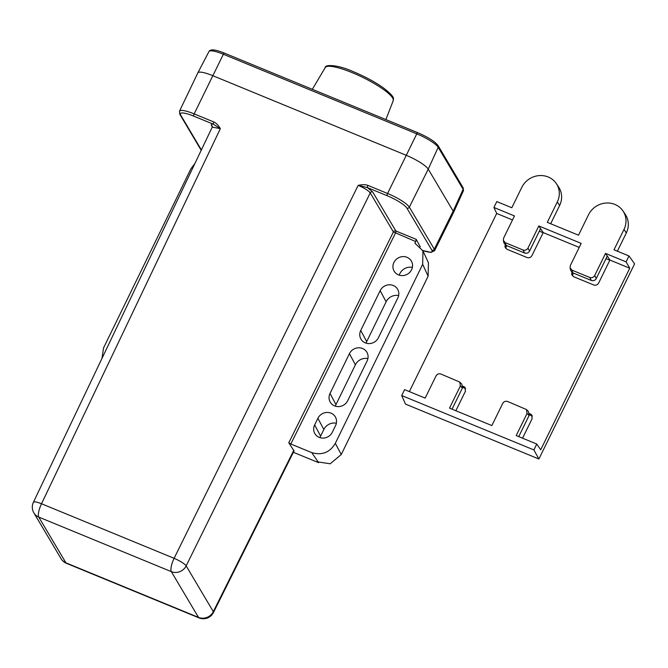 <?xml version="1.0" encoding="UTF-8"?>
<svg xmlns="http://www.w3.org/2000/svg" width="668" height="668" viewBox="0 0 668 668"><rect width="100%" height="100%" fill="white"/><g stroke="black" fill="none" stroke-linecap="round" stroke-linejoin="round"><path stroke-width="1" d="M420.281 246.918L416.248 239.369L415.738 241.582L393.402 231.946L288.785 442.784L294.037 450.967L213.459 612.498A11.306 2.363 26.5 0 0 213.317 611.637L186.155 565.88L370.231 192.918L393.402 231.946A1.887 1.762 149.3 0 1 395.873 230.986L416.248 239.369M335.311 443.352L422.669 264.303L422.953 250.876L428.43 262.766L428.121 276.21L341.264 454.516L335.311 443.352C329.875 452.486 322.026 455.576 311.764 452.62L290.814 444.003L395.406 233.215A1.887 0.551 -67.6 0 0 395.873 230.986L372.702 191.958L367.467 187.616A1.887 0.551 -67.6 0 1 367.926 185.395C365.663 184.493 362.415 184.477 358.182 185.345L367.467 187.616L387.123 195.707A18.545 3.783 26 0 1 406.887 208.124L431.829 250.133A18.545 3.783 26 0 1 429.415 252.153A18.545 3.783 26 0 1 422.802 250.558M387.123 195.707A1.887 0.551 -67.6 0 1 387.582 193.486L416.782 133.851A1.887 0.551 -67.6 0 1 417.826 132.723C428.33 137.299 435.102 141.624 438.133 145.691A1.887 1.762 149.3 0 1 438.2 147.294L428.238 169.129A20.733 4.233 -154 0 0 406.136 155.252L212.708 75.643A20.733 4.233 -154 0 0 197.845 72.87A20.733 4.233 -154 0 0 197.828 72.895L179.5 111.172A20.424 4.167 26 0 1 194.154 113.886A1.887 0.551 112.4 0 0 193.695 116.107L213.351 124.198L220.356 128.632C218.286 125.192 216.106 122.97 213.818 121.977A1.887 0.551 112.4 0 0 213.351 124.198C211.522 124.048 210.921 124.524 211.539 125.634L212.315 126.945M311.764 452.62L318.636 462.699L293.377 452.303M431.829 250.133A1.887 1.762 -30.7 0 0 434.3 249.172A20.424 4.167 26 0 1 434.576 250.692L453.455 212.674A20.733 4.233 -154 0 0 453.472 212.649A20.733 4.233 -154 0 0 453.171 211.13L463.133 189.303A1.887 1.762 -30.7 0 0 463.066 187.7L463.425 190.772A20.09 4.1 -154 0 0 463.133 189.303L438.2 147.294A20.09 4.1 -154 0 0 416.782 133.851L223.354 54.242L194.154 113.886L213.818 121.977M422.953 250.876L414.928 243.244L415.738 241.582M425.382 281.804L424.589 283.733M341.264 454.516L330.176 463.792L316.022 461.621M290.814 444.003L288.785 442.784M393.903 262.466A9.987 9.335 -30.7 0 0 393.844 270.632A9.987 9.335 -30.7 0 0 402.67 275.6A9.987 9.335 -30.7 0 0 411.58 269.738A9.987 9.335 -30.7 0 0 410.979 260.462A9.987 9.335 -30.7 0 0 402.136 256.662A9.987 9.335 -30.7 0 0 393.903 262.466M397.836 297.92L378.422 337.716A9.987 9.335 -30.7 0 1 369.521 343.577A9.987 9.335 -30.7 0 1 360.687 338.609A9.987 9.335 -30.7 0 1 360.745 330.443L380.159 290.647A9.987 9.335 -30.7 0 1 388.384 284.844A9.987 9.335 -30.7 0 1 397.235 288.643A9.987 9.335 -30.7 0 1 397.836 297.92M367.099 360.929L347.694 400.725A9.987 9.335 -30.7 0 1 338.785 406.587A9.987 9.335 -30.7 0 1 329.959 401.618A9.987 9.335 -30.7 0 1 330.017 393.452L349.431 353.656A9.987 9.335 -30.7 0 1 357.656 347.853A9.987 9.335 -30.7 0 1 366.507 351.652A9.987 9.335 -30.7 0 1 367.099 360.929M335.561 425.591A9.987 9.335 -30.7 0 0 334.969 416.314A9.987 9.335 -30.7 0 0 326.118 412.515A9.987 9.335 -30.7 0 0 317.885 418.318L314.653 424.948A9.987 9.335 -30.7 0 0 314.595 433.123A9.987 9.335 -30.7 0 0 323.421 438.083A9.987 9.335 -30.7 0 0 332.33 432.229L335.561 425.591M194.864 163.585L190.839 168.895L103.523 347.978L102.004 358.374M367.926 185.395L387.582 193.486A20.424 4.167 26 0 1 409.359 207.163L428.238 169.129L453.171 211.13L434.3 249.172L409.359 207.163A1.887 1.762 149.3 0 1 406.887 208.124M399.247 275.174A10.972 10.262 149.3 0 1 399.865 273.613A10.972 10.262 149.3 0 1 412.381 267.375M366.089 343.152A10.972 10.262 149.3 0 1 366.707 341.59L386.112 301.802A10.972 10.262 149.3 0 1 398.637 295.565M335.361 406.161A10.972 10.262 149.3 0 1 335.979 404.599L355.384 364.803A10.972 10.262 149.3 0 1 367.901 358.566M336.363 423.228A10.972 10.262 149.3 0 0 323.846 429.466L320.615 436.104A10.972 10.262 149.3 0 0 319.997 437.657M591.322 280.451L572.693 272.786L572.05 270.181L589.744 277.462L591.322 280.451C593.434 281.094 595.088 280.451 596.265 278.523L594.687 275.525L605.534 253.406L609.917 260.044L629.749 268.21L540.704 449.798L536.771 444.036L533.882 449.931L538.892 459.008L634.6 263.835L628.989 255.978L626.1 261.873L629.749 268.21M605.534 253.406L626.1 261.873M596.265 278.523L607.279 256.053M572.05 270.181L570.063 267.901L570.714 270.515L572.693 272.786M606.018 258.633L609.834 260.203M571.858 272.293L571.691 274.448L573.67 276.727L593.702 284.969C595.814 285.603 597.468 284.96 598.645 283.032L609.917 260.044M505.158 244.847L504.991 247.001L506.97 249.273L527.002 257.514C529.114 258.157 530.768 257.514 531.945 255.585L543.218 232.598L579.214 247.41M550.674 223.747L559.609 205.535L557.329 201.903A20.057 18.721 150.2 0 0 556.31 183.55A20.057 18.721 150.2 0 0 548.211 176.995A20.057 18.721 150.2 0 0 521.833 187.291L511.805 207.748L496.808 201.577L493.919 207.472L496.7 213.451L512.515 219.956M496.7 213.451L409.35 391.598M462.74 386.112L465.604 388.434M455.86 410.745L465.446 391.197L464.878 387.29L463.734 386.53M529.44 413.567L532.304 415.88M522.56 438.191L532.145 418.644L531.578 414.744L530.434 413.976M536.771 444.036L516.205 435.578L527.052 413.45L526.484 409.551L507.647 401.501C505.534 400.858 503.881 401.51 502.703 403.43L491.857 425.558L449.506 408.123L460.352 386.004L459.784 382.096L440.955 374.055C438.834 373.412 437.181 374.055 436.004 375.984L425.157 398.103L404.591 389.644L401.702 395.539L405.501 404.107L538.892 459.008M401.702 395.539L533.882 449.931M572.292 275.684L573.394 273.078M462.657 387.323L465.646 388.551M529.357 414.77L532.346 416.005M505.592 248.229L506.695 245.632M539.318 231.186L543.142 232.756M559.609 205.535A20.349 18.996 -29.8 0 0 558.573 186.915L556.31 183.55M557.329 201.903L547.301 222.352L578.505 235.194L588.533 214.745A20.057 18.721 150.2 0 1 614.911 204.441A20.057 18.721 150.2 0 1 623.01 211.004A20.057 18.721 150.2 0 1 624.029 229.349L614.001 249.807L628.989 255.978M594.687 275.525C593.51 277.454 591.856 278.097 589.744 277.462M493.919 207.472L514.485 215.939L503.639 238.059L503.363 240.455L504.014 243.069L505.993 245.34L505.35 242.726L503.363 240.455M505.35 242.726L523.044 250.007L524.622 253.005C526.735 253.648 528.388 252.997 529.565 251.076L540.587 228.606L543.218 232.598M529.565 251.076L527.987 248.079C526.81 250.007 525.157 250.65 523.044 250.007M527.987 248.079L538.834 225.959L581.185 243.386L570.338 265.505L570.063 267.901M538.834 225.959L540.587 228.606M524.622 253.005L505.993 245.34M460.352 386.004L462.39 388.075L461.822 384.175L459.784 382.096M462.39 388.075L452.044 409.167M527.052 413.45L529.081 415.521L528.513 411.622L526.484 409.551M529.081 415.521L518.744 436.621M623.01 211.004L625.273 214.361A20.349 18.996 -29.8 0 1 626.3 232.982L617.374 251.193M372.702 191.958A1.887 1.762 -30.7 0 0 370.231 192.918C368.402 190.572 364.377 188.042 358.182 185.345L174.106 558.314L41.525 503.755L220.356 128.632L212.249 127.129L212.324 126.277A1.887 1.762 -30.7 0 0 211.539 125.634M224.49 53.206A1.887 0.551 112.4 0 0 224.398 53.123A1.887 0.551 112.4 0 0 223.354 54.242A20.09 4.1 -154 0 0 208.959 51.553L197.845 72.87M193.695 116.107A18.545 3.783 26 0 0 180.652 115.013A1.887 1.762 149.3 0 1 179.834 114.32L179.5 111.172M212.24 127.145L33.4 502.269A11.306 2.255 25.5 0 1 41.525 503.755A11.306 3.282 112.4 0 0 38.752 517.082A11.306 10.571 149.3 0 1 33.901 512.94A11.306 10.571 149.3 0 1 33.884 512.907L61.047 558.657A11.306 10.571 -30.7 0 0 65.915 562.832L198.496 617.399L171.334 571.641A11.306 3.282 -67.6 0 1 174.106 558.314A11.306 2.213 26.3 0 1 186.155 565.88A11.306 10.571 149.3 0 1 171.334 571.641L38.752 517.082L65.915 562.832A11.306 3.282 112.4 0 0 66.466 563.341L199.039 617.9A11.306 3.282 -67.6 0 1 198.496 617.399A11.306 10.571 -30.7 0 0 213.317 611.637L293.845 450.199M422.669 264.303L428.121 276.21M208.959 51.553C210.295 48.931 215.438 49.449 224.398 53.123L417.826 132.723A1.887 0.551 -67.6 0 1 417.917 132.807M180.652 115.013L201.377 149.933M393.227 100.709A37.825 7.724 -154 0 0 352.32 72.695A37.825 7.724 -154 0 0 351.677 72.436A37.825 7.724 -154 0 0 325.232 67.552C324.581 64.721 336.188 64.011 353.314 71.66C364.795 76.461 374.781 81.847 383.265 87.792C397.268 98.655 392.592 98.831 393.227 100.709L385.862 119.572M386.112 301.802L380.159 290.647M360.745 330.443L366.707 341.59M355.384 364.803L349.431 353.656M330.017 393.452L335.979 404.599M323.846 429.466L317.885 418.318M314.653 424.948L320.615 436.104M505.918 247.227L505.367 244.997M572.618 274.673L572.058 272.452M626.3 232.982L624.029 229.349M33.4 502.269A11.306 11.306 0 0 0 33.909 512.949M61.047 558.657A11.306 11.306 0 0 0 66.474 563.349M463.425 190.772L453.472 212.649M199.039 617.9A11.306 11.306 0 0 0 213.459 612.498M422.193 250.4L431.027 252.412L434.576 250.692M201.193 150.3L179.834 114.32M438.133 145.691L463.066 187.7M325.232 67.552L312.332 89.312"/></g></svg>
